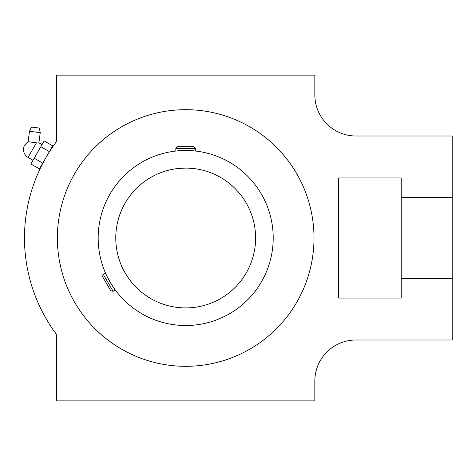<?xml version="1.0" encoding="UTF-8"?>
<svg xmlns="http://www.w3.org/2000/svg" width="476" height="476" viewBox="0 0 476 476"><rect width="100%" height="100%" fill="white"/><g stroke="black" fill="none" stroke-linecap="round" stroke-linejoin="round"><path stroke-width="0.71" d="M181.023 168.242L178.708 168.433M177.959 168.51L185.967 168.082M187.026 168.093L193.44 168.516M193.625 168.534L194.053 168.587M192.863 168.45L190.346 168.236M190.299 168.236L188.847 168.153M115.775 238A69.918 69.918 0 0 1 220.65 177.453A69.918 69.918 0 0 1 220.65 298.547A69.918 69.918 0 0 1 115.775 238M98.175 238A87.519 87.519 0 0 1 229.456 162.209A87.519 87.519 0 0 1 229.456 313.791A87.519 87.519 0 0 1 98.175 238M103.221 274.218L102.572 276.633L110.676 290.669L113.086 291.318L103.221 274.218L105.452 272.932C104.619 272.706 115.097 290.86 115.317 290.027L113.086 291.318M195.565 148.464L193.797 146.697L177.59 146.697L175.822 148.464L195.565 148.464L195.565 151.041L184.123 150.493M190.632 150.618L195.565 151.041M182.278 150.547L181.13 150.6M176.548 150.957L175.822 151.041L175.822 148.464M177.227 150.892L179.041 150.731M179.922 150.672L180.761 150.618M114.627 289.081L112.729 286.332M107.296 276.901L106.654 275.574M121.648 266.036L122.403 267.714M122.957 268.863L124.492 271.796M125.009 272.724L126.081 274.527M126.806 275.693L127.61 276.919M128.948 278.847L129.758 279.947C129.549 280.667 120.672 265.305 121.398 265.471M314.011 238A128.318 128.318 0 0 0 185.694 109.682A128.318 128.318 0 0 0 57.376 238A128.318 128.318 0 0 0 185.694 366.318A128.318 128.318 0 0 0 314.011 238M452.2 197.594L452.2 136.005L355.965 136.005A41.126 41.126 0 0 1 314.832 94.879L314.832 75.137L56.555 75.137L56.555 141.491A161.221 161.221 0 0 0 56.555 334.509L56.555 400.863L314.832 400.863L314.832 381.121A41.126 41.126 0 0 1 355.965 339.995L452.2 339.995L452.2 278.406L401.203 278.406L401.203 298.047L338.686 298.047L338.686 177.953L401.203 177.953L401.203 197.594L452.2 197.594L452.2 278.406M314.844 380.3A41.126 41.126 0 0 0 314.832 381.121M314.832 94.879A41.126 41.126 0 0 0 314.844 95.7M401.203 197.594L401.203 278.406M40.24 132.667L39.353 128.074L31.523 127.044L29.476 131.251L40.24 132.667L38.907 142.806L38.241 142.854M29.476 131.251L28.102 141.693L24.704 145.049A9.05 9.05 0 0 0 28.019 157.413L36.456 142.788L28.102 141.693M36.456 142.788C39.675 142.865 39.675 142.865 36.456 142.788M34.201 158.21L42.751 163.149L39.425 168.909L30.88 163.97L44.173 140.938L52.723 145.876L49.397 151.63L40.853 146.697M42.751 163.149L49.397 151.63M28.019 157.413L33.005 160.293M38.907 142.806L42.049 144.621"/></g></svg>
